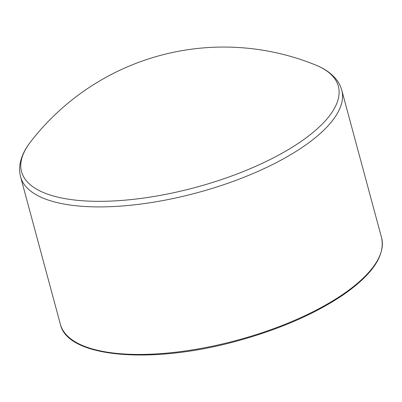<?xml version="1.0" encoding="UTF-8"?>
<svg xmlns="http://www.w3.org/2000/svg" width="402" height="402" viewBox="0 0 402 402"><rect width="100%" height="100%" fill="white"/><g stroke="black" fill="none" stroke-linecap="round" stroke-linejoin="round"><path stroke-width="0.6" d="M60.406 324.394C67.476 357.534 150.835 364.664 235.793 341.358C279.415 329.489 315.605 313.726 344.358 294.068C372.905 273.903 385.307 255.124 381.568 237.738A166.322 61.34 164.9 0 1 236.969 340.293A166.322 61.34 164.9 0 1 60.406 324.394L20.597 176.855C19.437 172.458 19.286 167.946 20.155 163.312C21.572 156.076 25.055 148.921 30.592 141.846A164.066 60.511 -15.1 0 0 30.592 141.851A164.066 60.511 -15.1 0 0 195.709 187.372A164.066 60.511 -15.1 0 0 315.51 64.968A164.066 60.511 -15.1 0 0 315.505 64.968M20.597 176.855A166.322 61.34 -15.1 0 0 197.156 192.749A166.322 61.34 -15.1 0 0 341.76 90.199C340.554 85.812 338.409 81.837 335.333 78.274C330.464 72.732 323.856 68.295 315.51 64.968M381.568 237.738L341.76 90.199M315.459 64.948A244.135 244.135 0 0 0 30.592 141.846"/></g></svg>
